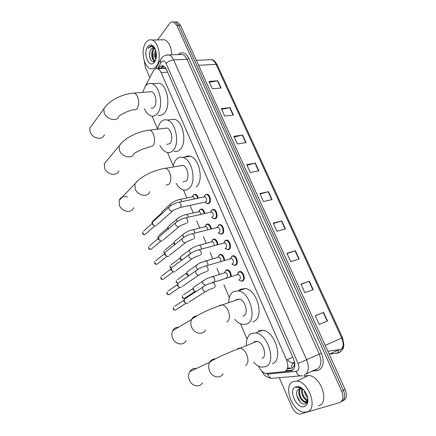 <?xml version="1.0" encoding="UTF-8"?>
<svg xmlns="http://www.w3.org/2000/svg" width="436" height="436" viewBox="0 0 436 436"><rect width="100%" height="100%" fill="white"/><g stroke="black" fill="none" stroke-linecap="round" stroke-linejoin="round"><path stroke-width="0.65" d="M193.437 194.919L195.415 194.194C196.805 194.669 197.786 195.987 198.353 198.146M232.039 256.008L233.652 255.709C236.895 256.172 238.737 263.589 235.98 265.099L233.892 265.208M225.281 240.405L226.938 240.078C230.099 240.558 231.843 247.822 229.178 249.392L227.025 249.523M218.594 224.971L220.3 224.616C223.374 225.112 225.031 232.235 222.447 233.865L220.245 234.012M211.983 209.711L213.733 209.324C216.725 209.841 218.294 216.823 215.793 218.507L213.542 218.67M238.127 272.56L238.879 271.786L240.432 271.519C243.762 271.955 245.708 279.531 242.863 280.98L240.835 281.073M205.105 194.979L207.231 194.2C210.147 194.729 211.634 201.585 209.215 203.318L206.915 203.503M287.297 368.851L292.076 368.235L294.087 365.94L294.78 363.477M258.553 366.131L258.712 366.507C260.57 370.524 262.984 372.835 265.949 373.445L284.763 371.597C288.065 369.657 288.67 365.788 286.572 359.989L161.091 72.534C160.175 70.501 159.02 69.226 157.625 68.714C155.859 68.207 154.399 69.002 153.232 71.09L145.352 86.115C147.243 83.766 149.45 82.971 151.962 83.734C160.121 85.739 163.8 107.043 157.2 113.801C155.352 115.883 153.276 116.581 150.97 115.911C148.305 114.984 146.098 112.586 144.343 108.717M165.914 68.528L164.067 68.169L162.786 68.436M254.657 342.255L254.662 341.655M181.561 165.593L181.632 165.271M294.66 362.61L294.578 363.88M288.185 368.758L289.695 368.066L287.591 367.902M164.939 68.376L166.301 69.237M152.06 116.134L157.614 129.176M167.555 152.513L173.321 166.045M183.48 189.9L186.93 197.999M190.074 205.372L193.301 212.942M196.68 220.878L199.726 228.033M203.367 236.579L206.223 243.277M210.13 252.455L212.79 258.695M216.97 268.516L219.428 274.282M223.891 284.763L229.341 297.559M240.519 323.801L247.043 339.11M226.082 270.031L227.559 269.764C229.974 270.767 231.2 273.001 231.227 276.457M219.466 254.619L220.998 254.319C223.161 255.174 224.355 257.202 224.573 260.417M212.926 239.369L214.501 239.048C216.447 239.778 217.591 241.62 217.946 244.574M206.457 224.289L208.076 223.935C209.82 224.567 210.915 226.23 211.367 228.922M200.059 209.373L201.715 208.986C203.274 209.536 204.315 211.024 204.838 213.455M285.013 371.488L291.733 370.693C295.074 368.752 295.69 364.894 293.597 359.117L166.519 69.706C165.604 67.694 164.454 66.43 163.059 65.923C161.276 65.416 159.799 66.212 158.617 68.31L158.426 68.67M157.554 39.91L169.571 23.62C170.776 22.045 172.144 21.506 173.675 21.991L176.831 25.397L341.71 391.25C343.89 397.12 343.132 400.924 339.448 402.668L299.854 414.189C296.611 413.688 293.968 411.29 291.918 407.001L279.269 377.674M149.821 77.597L145.335 67.204L144.289 60.964M175.392 21.942L177.359 21.985L180.515 25.375L345.127 389.462L343.421 390.356C345.595 396.204 344.838 400.008 341.154 401.752C344.838 400.008 345.595 396.204 343.421 390.356L178.678 25.386L343.421 390.356L341.71 391.25M173.55 21.947L175.523 21.985L178.678 25.386L175.523 21.985L173.55 21.947M160.323 68.566L162.873 65.869M292.818 370.06L286.092 370.731M343.268 345.219C342.778 347.552 341.639 349.094 339.84 349.841L338.576 350.152M209.405 82.273L217.766 80.774L209.013 81.412L212.348 88.764L221.09 88.045L217.766 80.774M221.679 109.349L230.039 107.643L221.33 108.575L224.731 116.08L233.429 115.071L230.039 107.643M234.214 136.997L242.569 135.073L233.903 136.305L237.375 143.973L246.029 142.654L242.569 135.073M247.01 165.222L255.36 163.075L246.738 164.628L250.286 172.454L258.897 170.814L255.36 163.075M315.261 315.778L323.55 312.367L315.233 315.713L319.19 324.438L327.49 320.983L323.55 312.367M301.009 284.343L309.32 281.204L300.927 284.163L304.797 292.698L313.168 289.635L309.32 281.204M287.068 253.589L295.39 250.716L286.937 253.3L290.719 261.649L299.161 258.962L295.39 250.716M273.427 223.499L281.76 220.878L273.247 223.101L276.953 231.271L285.449 228.949L281.76 220.878M260.079 194.047L268.423 191.671L259.851 193.551L263.475 201.546L272.031 199.574L268.423 191.671M345.127 389.462C347.296 395.299 346.538 399.093 342.849 400.842L342.701 400.918M327.839 351.225L339.731 349.612M293.575 381.456L296.791 381.102C309.14 381.505 318.356 409.513 306.862 411.955L304.214 412.211C291.842 411.851 282.512 384.634 293.575 381.456M304.175 376.388L305.287 375.854L308.519 375.478C320.923 375.761 330.041 403.295 318.493 405.823M300.595 388.509C297.51 392.193 301.548 401.349 305.74 401.709L306.895 401.632L307.974 400.951M300.191 388.509C296.633 391.91 300.682 401.687 305.047 402.063L306.208 401.987L307.974 400.003M302.47 389.048C302.039 394.313 303.859 398.024 307.925 400.177M301.957 388.814C300.295 392.967 304.072 400.253 307.734 400.64M305.298 392.002L307.271 396.166M304.339 390.661C304.699 393.566 305.816 395.915 307.685 397.719M299.101 388.781L298.159 389.484L299.379 388.672L300.764 388.52L303.489 389.68M298.159 389.484C293.63 393.288 300.17 405.556 305.075 403.932L307.353 401.965L307.854 398.673M304.53 406.603C296.491 409.546 287.646 389.065 295.864 386.716C298.551 385.964 301.325 387.212 304.175 390.46C307.647 395.152 308.71 399.616 307.369 403.856L304.53 406.603M302.987 389.174L300.938 387.778L298.796 387.13L297.259 387.495C299.232 387.239 301.26 387.915 303.331 389.517M307.854 402.134L307.217 401.512M307.151 401.442L305.527 399.594M305.979 399.916L307.473 401.071M303.309 401.371L306.421 403.245M307.276 400.537L307.653 400.793M304.584 401.959L306.644 403.033M296.949 395.997L300.426 402.128M296.589 387.484L295.984 387.849M196.391 368.491C193.551 368.109 191.333 369.167 189.731 371.652C188.357 374.17 188.227 376.944 189.344 379.979C191.627 386.263 199.634 387.931 202.527 382.83M261.992 358.496C267.639 356.594 263.295 341.884 256.94 341.328L254.76 341.606L253.37 342.772M246.384 344.99C246.258 339.268 247.899 335.448 251.305 333.535L255.736 332.951C268.233 334.063 276.718 363.193 265.513 366.709L261.704 367.139C258.853 366.681 256.101 365.019 253.458 362.158M258.254 330.804L262.706 330.205C275.247 331.251 283.673 360.109 272.413 363.657M178.607 327.18C175.986 327.169 174.019 328.341 172.71 330.69C171.62 332.951 171.571 335.409 172.569 338.063C174.885 344.484 183.452 346.075 186.079 340.674M242.847 316.198L243.74 315.871C248.912 313.626 245.163 299.783 239.201 299.091L236.721 299.478L235.767 300.273M228.731 302.219C228.862 297.118 230.404 293.586 233.364 291.635L238.383 290.834C250.106 292.224 257.42 319.643 247.158 323.844L242.716 324.471C239.887 323.926 237.228 322.16 234.732 319.179M238.623 290.757L240.361 289.308L245.408 288.49C257.175 289.82 264.434 316.988 254.117 321.212L252.678 321.757M127.492 196.996C123.437 195.868 120.668 196.985 119.175 200.347L119.442 205.334C121.791 211.961 131.863 213.58 133.585 207.727M183.006 181.916L186.036 181.125C189.933 177.992 187.545 166.345 182.798 165.386L180.144 165.833M173.157 167.004C173.681 163.587 174.831 160.955 176.607 159.118C178.428 157.325 180.526 156.753 182.891 157.385C192.238 159.287 196.865 182.373 189.131 188.368C187.387 189.9 185.442 190.396 183.3 189.851C180.509 189.033 178.106 186.821 176.073 183.207M184.842 157.074C186.445 156.012 188.189 155.734 190.074 156.246C199.465 158.115 204.037 181.011 196.249 186.973M181.774 165.56L181.839 165.26M106.885 160.628L104.28 163.767L104.596 168.247C106.934 174.869 117.349 176.575 118.832 170.699M166.792 144.469L169.931 143.526C173.528 140.19 171.408 129.023 166.977 128.031L164.585 128.326M157.696 129.165C158.246 126.2 159.271 123.851 160.759 122.118C162.633 120.047 164.792 119.36 167.244 120.064C175.975 122.031 180.084 144.169 172.945 150.567C171.141 152.371 169.119 152.971 166.879 152.355C164.154 151.483 161.843 149.177 159.958 145.433M169.751 119.78L174.46 119.246C183.234 121.186 187.295 143.139 180.095 149.504C178.27 151.297 176.237 151.897 173.986 151.292M91.887 125.246L89.794 128.108L90.148 132.146C91.119 134.419 92.786 136.163 95.152 137.373L95.811 137.667C100.187 139.062 103.065 138.07 104.449 134.697M151.047 108.063C152.246 108.417 153.319 108.046 154.268 106.951C157.592 103.436 155.69 92.694 151.548 91.68L149.412 91.849M155.009 83.516L159.205 83.222C167.413 85.205 171.043 106.33 164.377 113.049C162.514 115.115 160.421 115.818 158.099 115.148M142.654 92.388L145.346 86.121M237.288 274.56L238.492 272.244L237.391 274.527L238.279 274.375C240.47 275.868 240.928 277.645 239.653 279.71L239.135 279.879M238.492 272.244L239.991 271.966C243.114 272.375 244.939 279.481 242.269 280.844L240.857 281.078L238.999 279.923M187.872 303.194L187.622 303.298C186.216 303.581 185.126 302.96 184.346 301.434L184.341 299.161L186.063 298.039M186.096 303.222L184.068 301.81L184.068 300.17L174.645 306.306M230.491 258.69L231.739 256.395L230.584 258.657L231.456 258.51C233.576 259.976 234.018 261.736 232.775 263.802L232.148 263.987M231.739 256.395L233.206 256.145C236.241 256.581 237.969 263.535 235.391 264.952L233.925 265.219L232.072 264.014M181.463 287.324L181.125 287.466C179.714 287.722 178.624 287.095 177.855 285.585L177.834 283.411L179.452 282.277M179.714 287.411L177.594 286.005L177.583 284.441L168.307 290.926M223.657 243.103L225.058 240.727L223.859 242.95L224.709 242.819C226.764 244.258 227.189 246.008 225.973 248.073L225.243 248.275M225.058 240.727L226.486 240.503C229.445 240.955 231.085 247.768 228.584 249.245L227.074 249.534L225.221 248.28M175.125 271.628L174.7 271.808C173.288 272.042 172.198 271.41 171.435 269.911L171.397 267.835L172.912 266.696M173.403 271.775L171.195 270.375L171.168 268.876L162.039 275.71M217.155 227.369L218.447 225.232L217.204 227.418L218.033 227.303C220.027 228.72 220.431 230.459 219.248 232.513L218.42 232.726M218.447 225.232L219.842 225.031C222.725 225.499 224.273 232.175 221.859 233.707L220.3 234.023L218.273 232.764M168.846 256.106L168.345 256.319C166.934 256.531 165.844 255.894 165.086 254.411L165.037 252.428L166.454 251.294M167.162 256.303L164.868 254.918L164.83 253.485L155.843 260.663M210.615 211.885L211.907 209.907L210.621 212.06L211.433 211.956C213.362 213.351 213.749 215.073 212.599 217.133L211.673 217.351M211.907 209.907L213.269 209.732C216.071 210.212 217.542 216.763 215.204 218.343L213.607 218.692L211.558 217.379M162.639 240.754L162.056 241.004C160.644 241.195 159.56 240.552 158.808 239.081L158.742 237.184L176.782 221.75M160.949 241.01L158.606 239.626L158.562 238.258L149.712 245.779M204.162 196.571L205.438 194.75L204.108 196.87L204.898 196.778C206.768 198.151 207.144 199.862 206.021 201.923L180.406 207.454M205.438 194.75L206.762 194.598C209.493 195.094 210.893 201.519 208.621 203.149L206.991 203.525L204.936 202.173M156.491 225.576L155.837 225.859C154.426 226.022 153.347 225.374 152.6 223.919L152.524 222.104L153.75 220.992M154.753 225.897L152.415 224.502L152.36 223.194L143.651 231.053M224.404 272.865L225.428 272.555C227.527 274.004 227.979 275.743 226.775 277.77L226.24 277.934M196.02 291.531C194.478 291.297 193.551 290.332 193.246 288.637L193.47 287.357L195.055 286.299M224.551 272.822L225.739 270.451L227.123 270.2C229.461 271.203 230.6 273.361 230.54 276.675M195.268 291.379L193.175 289.995L193.17 288.387L183.605 294.747M217.995 257.175L219.199 254.973L218.022 257.185L218.828 257.055C220.463 257.927 221.068 259.425 220.638 261.562M188.684 275.797L186.821 273.176L187.017 271.939L188.516 270.876M219.199 254.973L220.556 254.749C222.633 255.583 223.75 257.54 223.902 260.608M188.516 275.917L186.766 274.522L186.75 272.98L177.332 279.678M211.515 241.724L212.73 239.664L211.509 241.844L212.299 241.724C213.645 242.334 214.278 243.62 214.207 245.582M181.719 260.085L180.466 257.878L180.64 256.684L182.046 255.616M212.73 239.664L214.054 239.462C215.907 240.171 216.986 241.931 217.292 244.749M181.381 260.341L180.422 259.213L180.395 257.741L171.125 264.772M205.056 226.753L205.841 226.562C206.958 227.014 207.59 228.104 207.721 229.832M205.116 226.437L206.108 224.671L207.623 224.344C209.275 224.949 210.31 226.529 210.719 229.085M174.591 244.77L173.997 243.495L174.111 242.661L164.988 250.024M174.967 244.471L174.182 242.743L174.335 241.593L184.286 233.483M198.794 211.313L199.993 209.542L198.696 211.656L199.448 211.558L201.236 214.283M199.993 209.542L201.258 209.384C202.729 209.901 203.705 211.307 204.19 213.607M168.024 229.271L167.898 227.745L158.917 235.435M168.389 228.965L167.964 227.766L168.1 226.66L169.326 225.603M192.543 196.347L193.726 194.723L192.39 196.805L193.121 196.718L194.761 198.898M193.726 194.723L194.957 194.581C196.255 195.028 197.17 196.26 197.704 198.282M161.674 213.825L161.751 212.981L152.911 220.998M161.963 213.558L161.93 211.885L163.075 210.839M145.902 42.543C147.695 40.139 149.761 39.3 152.11 40.03C159.026 41.829 161.86 59.934 156.273 66.348C154.518 68.523 152.551 69.28 150.365 68.621C143.52 66.904 140.501 49.399 145.902 42.543M161.244 39.829L164.59 39.752C168.999 41.883 171.392 46.908 171.768 54.838M154.666 48.314L152.78 51.475L152.551 56.576C153.025 58.811 153.843 60.163 154.998 60.642L155.172 60.702M154.311 48.069L153.39 48.87C150.529 51.911 151.537 59.923 154.268 60.675L155.112 60.773M155.859 50.843L155.429 56.309L156.055 58.457L155.75 51.165M155.57 49.878C154.137 53.361 154.219 56.527 155.821 59.372M153.259 47.731L151.188 48.941L150.289 50.396L149.891 51.41L149.63 56.898C150.682 60.882 152.311 62.353 154.518 61.307L155.527 60.217M150.289 50.396L151.047 48.946L153.821 47.846L155.112 48.723M154.458 62.174L153.472 63.166C148.169 67.596 142.937 52.56 147.695 46.652C149.913 44.052 152.164 44.33 154.453 47.491C157.02 52.772 157.025 57.666 154.458 62.174M154.72 47.949L151.374 45.764L148.741 47.371L148.126 48.401L149.025 47.562C151.058 46.172 153.08 46.543 155.085 48.669M153.439 60.13L154.306 61.438M152.878 51.159L153.232 58.746M154.066 60.588L154.551 61.285M150.006 51.061C149.33 54.277 149.575 57.236 150.736 59.928M151.488 45.769L148.126 48.401M163.119 65.945L163.598 68.169M294.087 365.94L294.605 366.97M292.763 357.231L286.572 359.989M167.593 72.147L161.091 72.534M265.208 373.292L267.742 374.115L296.829 371.265C299.091 369.968 299.516 367.379 298.104 363.51L166.143 63.574C164.639 60.757 163.015 60.244 161.271 62.026L157.658 68.714M165.707 55.241L169.092 54.947C170.928 55.623 172.449 57.269 173.648 59.896L306.672 359.847C309.511 367.613 308.633 372.78 304.039 375.342M178.144 54.587C182.074 51.181 185.638 52.445 188.837 58.38L321.381 353.187L298.104 363.51M161.015 58.865L160.203 60.315L160.84 62.697M321.381 353.187C324.542 361.771 323.512 367.51 318.296 370.387L311.969 371.194M306.121 373.974L315.059 369.723L316.541 369.39C321.163 366.818 322.073 361.717 319.266 354.092L186.984 59.291C185.785 56.707 184.265 55.083 182.412 54.418L179.36 54.538M176.831 25.397L180.515 25.375M179.964 54.516L180.351 54.135M300.072 375.881L274.026 378.126C271.241 378.998 269.143 377.663 267.742 374.115M166.143 63.574C168.089 61.465 170.59 60.239 173.648 59.896L186.984 59.291L188.837 58.38M315.566 369.652L316.623 370.764M296.093 371.434C297.554 375.129 299.69 376.546 302.502 375.696M292.458 370.115L290.654 370.943M160.513 68.207L158.617 68.31M330.259 354.01L338.87 352.806C343.47 350.212 344.407 345.285 341.693 338.031L342.511 337.638L343.922 344.8C342.93 347.612 344.963 347.759 339.486 352.293L337.726 352.958L338.63 350.141M337.399 353.165L330.733 353.787M342.511 337.638L217.183 64.806L216.082 64.37C214.883 61.847 213.335 60.266 211.438 59.628L208.315 59.776M325.218 345.426L341.693 338.031L216.082 64.37L198.565 65.296M338.554 349.906L329.202 354.245M294.654 362.572L292.839 362.959C290.916 362.725 289.095 361.613 287.378 359.629M294.654 362.861L293.117 363.379L292.839 362.959L294.578 362.169M291.357 368.431C291.215 366.207 291.804 364.523 293.117 363.379L294.638 363.215M268.107 191.753L271.71 199.65M281.449 220.97L285.133 229.036M295.079 250.814L298.845 259.066M309.004 281.318L312.857 289.749M323.24 312.492L327.18 321.114M255.044 163.146L258.575 170.874M242.253 135.133L245.708 142.703M229.723 107.697L233.107 115.109M217.444 80.813L220.763 88.072M245.375 365.63C248.237 363.766 248.705 360.114 246.781 354.664C245.065 350.931 242.885 348.74 240.241 348.092L238.089 348.348L236.824 349.378M223.09 373.87C220.191 379.151 211.934 377.353 209.493 370.796C208.299 367.63 208.392 364.741 209.77 362.136C211.106 359.934 212.997 358.823 215.449 358.795M226.993 322.019C229.701 319.915 230.115 316.204 228.241 310.89C226.704 307.516 224.753 305.511 222.376 304.878L219.924 305.244L219.074 305.947M205.563 329.91C202.942 335.491 194.102 333.753 191.633 327.06C190.57 324.297 190.587 321.746 191.677 319.408C192.81 317.266 194.538 316.078 196.854 315.844M165.969 185.093L168.95 184.314C171.185 181.507 171.446 177.654 169.724 172.749C168.645 170.307 167.282 168.814 165.631 168.263L163.031 168.688M149.81 191.666C148.115 197.677 137.727 195.851 135.231 188.979L134.893 183.829L138.054 180.428M166.977 128.031L149.733 130.141C138.626 131.192 124.647 137.732 119.132 145.88L119.519 150.502C121.998 157.358 132.735 159.293 134.184 153.27L142.196 149.259L152.769 145.935C154.884 142.948 155.102 139.062 153.423 134.266C152.442 132.043 151.216 130.664 149.733 130.141L147.384 130.424M104.28 163.767L121.748 142.708M151.548 91.68L134.244 93.059C122.996 93.642 109.022 100.335 103.828 108.929L104.237 113.088C106.7 119.911 117.742 121.987 118.974 115.981C120.178 114.995 129.034 110.128 133.885 109.736C135.067 110.101 136.119 109.73 137.046 108.624C139.04 105.468 139.215 101.544 137.58 96.863C136.686 94.825 135.574 93.555 134.244 93.059L132.135 93.228M89.794 128.108L105.964 106.019M186.009 303.227L176.536 309.298C175.479 310.481 174.433 310.29 173.403 308.715L173.419 307.108L173.403 308.715M173.163 308.961L173.157 308.944C173.266 309.707 173.975 310.089 175.283 310.089M213.526 287.945L207.214 290.496C205.721 292.202 204.206 291.891 202.669 289.558L202.636 287.21L204.184 286.081M211.891 282.621L212.948 282.31L214.659 283.994C215.34 285.743 215.242 287.019 214.365 287.815M179.627 287.422L170.307 293.842C169.255 295.041 168.203 294.85 167.151 293.27L167.151 291.733L167.151 293.27M166.923 293.542L166.917 293.521C167.032 294.305 167.762 294.682 169.108 294.643M206.555 271.514L200.364 274.021C198.881 275.748 197.355 275.438 195.786 273.094L195.737 270.849L197.214 269.715M205.024 266.189L206.059 265.906L207.7 267.53C208.37 269.257 208.277 270.538 207.422 271.361M173.321 271.786L164.143 278.555C163.097 279.77 162.039 279.58 160.971 277.994L160.955 276.522L160.971 277.994M160.753 278.288L160.742 278.261C160.873 279.084 161.625 279.449 162.999 279.367M199.661 255.273L193.589 257.736C192.118 259.48 190.587 259.175 188.99 256.82L188.924 254.679L190.325 253.545M198.238 249.948L199.252 249.686L200.816 251.256C201.481 252.967 201.394 254.248 200.555 255.104M167.081 256.319L158.045 263.437C157.004 264.657 155.941 264.472 154.856 262.881L154.829 261.475L154.856 262.881M154.649 263.197L154.638 263.17C154.769 264.014 155.543 264.374 156.955 264.249M192.854 239.217L186.897 241.648C185.431 243.397 183.888 243.097 182.27 240.732L182.188 238.683L183.512 237.555M191.535 233.892L192.516 233.658L194.015 235.168C194.674 236.862 194.592 238.149 193.769 239.032M160.906 241.021L152.006 248.476C150.976 249.714 149.908 249.528 148.807 247.926L148.769 246.58L148.807 247.926M148.605 248.264L148.594 248.231C148.992 249.174 149.788 249.528 150.976 249.294M186.123 223.346L180.27 225.744C178.82 227.505 177.267 227.2 175.626 224.829L175.534 222.872C178.302 220.382 181.741 218.692 185.856 217.809L187.289 219.264C187.943 220.938 187.867 222.235 187.066 223.139M184.902 218.016L211.433 211.956M154.835 225.853L146.033 233.685C145.008 234.922 143.935 234.737 142.817 233.129L142.774 231.843L142.817 233.129M142.632 233.489L142.616 233.456C142.774 234.366 143.591 234.71 145.063 234.492M178.346 202.32L179.267 202.135L180.64 203.541C181.289 205.198 181.218 206.501 180.433 207.432L173.724 210.021C172.28 211.787 170.721 211.487 169.059 209.111L168.955 207.236L170.127 206.13M195.132 291.39L185.518 297.69C184.493 298.824 183.474 298.616 182.466 297.08L182.471 295.499L182.466 297.08M182.215 297.347L182.21 297.325C182.303 298.077 183.016 298.447 184.357 298.437M205.318 285.422L202.713 283.275L202.751 281.166L204.179 280.119M211.678 276.746L212.67 276.457L214.316 278.07C214.97 279.748 214.877 280.98 214.032 281.754M177.893 283.296L176.269 281.95L176.264 280.441L176.269 281.95M197.775 269.361L196.091 267.459L196.113 265.453L197.47 264.396M205.067 260.962L206.037 260.701L207.618 262.254L207.858 265.279M171.277 268.184L170.138 266.985L170.122 265.535L170.138 266.985M169.915 267.295L171.239 268.385M190.625 253.338L189.546 251.823L189.551 249.91L190.843 248.852M198.533 245.354L199.481 245.114L200.991 246.613L201.388 249.038M163.86 252.509L164.045 250.787L163.849 252.477L164.868 253.501M183.692 237.429L183.071 236.361L183.06 234.53C185.763 232.208 189.071 230.6 192.99 229.701L194.44 231.151L194.876 233.031M192.074 229.919L205.841 226.562M157.87 237.876L158.034 236.192L157.854 237.843L158.29 238.487M176.934 221.635L176.645 219.319L177.801 218.278M185.681 214.648L186.575 214.458L187.965 215.853L188.357 217.226M152.262 223.281L152.088 221.744L152.131 223.014M170.34 205.961L170.302 204.271L171.392 203.247M179.36 199.552L180.221 199.377L181.556 200.729L181.856 201.596M234.415 265.377L236.345 264.799M227.565 249.703L229.44 249.179M220.785 234.203L222.611 233.734M214.092 218.877L215.853 218.458M241.353 281.231L243.332 280.593M207.471 203.721L209.176 203.35M287.389 368.589L288.539 368.066M162.96 65.891L161.565 68.501M164.792 68.327L157.625 68.714M179.305 54.544L169.092 54.947C165.527 54.745 162.808 56.097 160.928 58.996L155.799 68.67M173.675 21.991L177.359 21.985M261.562 370.911C263.6 374.11 264.865 375.734 265.355 375.783C265.519 376.312 269.998 378.453 271.067 378.165M196.325 60.342L211.438 59.628C213.275 59.623 215.177 61.318 217.15 64.724M296.791 381.102L308.519 375.478M305.047 402.063L305.74 401.709M307.353 401.965L307.369 403.856M256.94 341.328L240.241 348.092C230.491 351.825 216.888 357.357 209.77 362.136L189.731 371.652M255.736 332.951L262.706 330.205M239.201 299.091L222.376 304.878C212.272 308.116 198.549 313.827 191.677 319.408L172.71 330.69M238.383 290.834L245.408 288.49M182.798 165.386L165.631 168.263C154.693 169.795 140.724 176.166 134.893 183.829L119.175 200.347M182.891 157.385L190.074 156.246M167.244 120.064L174.46 119.246M151.962 83.734L159.205 83.222M238.279 274.375L207.95 284.136L205.748 285.193L184.341 299.161M239.991 271.966L240.934 271.672M238.884 279.956L239.255 280.185M205.454 291.624L188.766 302.29M183.905 301.172L184.117 300.54M231.456 258.51L206.059 265.906C200.004 267.824 200.467 268.036 198.881 268.74L177.834 283.411M233.206 256.145L234.154 255.872M231.936 264.053L232.372 264.33M198.707 275.16L182.303 286.425M177.441 285.4L177.637 284.746M224.709 242.819L199.252 249.686C193.644 251.354 193.513 251.828 192.096 252.471L171.397 267.835M226.486 240.503L227.445 240.247M225.069 248.324L225.576 248.662M192.036 258.88L175.91 270.745M171.043 269.802L171.228 269.116M218.033 227.303L192.516 233.658C188.439 234.601 184.995 236.279 182.188 238.683L165.037 252.428M219.842 225.031L220.807 224.796M185.442 242.787L169.582 255.24M164.721 254.373L164.884 253.659M213.269 209.732L214.24 209.509M178.918 226.873L163.326 239.904M158.47 239.113L158.617 238.372M204.898 196.778L179.267 202.135C175.125 202.963 171.686 204.664 168.955 207.236L152.524 222.104M206.762 194.598L207.738 194.396M208.588 203.176L209.558 202.969M172.46 211.138L157.134 224.742M152.278 224.017L152.409 223.243M225.428 272.555L207.77 278.244L205.688 279.247L193.47 287.357M224.605 272.702L225.739 270.451M227.123 270.2L228.055 269.917M193.012 289.313L193.246 288.637M177.855 283.367L176.024 282.217M218.828 257.055L201.198 262.412L199.083 263.442L187.017 271.939M220.556 254.749L221.493 254.482M186.603 273.873L186.821 273.176M212.299 241.724L199.481 245.114C193.813 246.803 193.965 247.174 192.549 247.806L180.64 256.684M214.054 239.462L214.997 239.217M180.264 258.603L180.466 257.878M205.067 226.666L206.332 224.524M207.623 224.344L208.572 224.109M173.997 243.495L174.182 242.743M199.448 211.558L186.575 214.458C182.624 215.302 179.316 216.921 176.645 219.319L168.1 226.66M201.258 209.384L202.211 209.171M167.8 228.546L167.964 227.766M193.121 196.718L180.221 199.377C176.242 200.168 172.934 201.797 170.302 204.271L161.93 211.885M194.957 194.581L195.917 194.385M161.663 213.754L161.816 212.948M152.11 40.03L164.59 39.752M154.268 60.675L154.998 60.642M154.518 61.307L153.472 63.166"/></g></svg>
